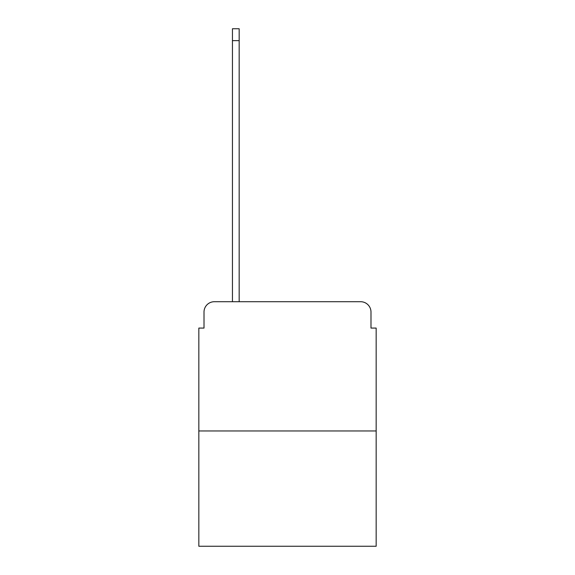 <?xml version="1.0" encoding="UTF-8"?>
<svg xmlns="http://www.w3.org/2000/svg" width="575" height="575" viewBox="0 0 575 575"><rect width="100%" height="100%" fill="white"/><g stroke="black" fill="none" stroke-linecap="round" stroke-linejoin="round"><path stroke-width="0.86" d="M204.01 312.06L204.01 328.081L204.01 312.06A10.343 10.343 0 0 1 214.346 301.717L232.444 301.717L232.444 28.75L239.164 28.75L239.164 301.717L247.178 301.717M376.165 430.963L198.835 430.963L198.835 546.25L376.165 546.25L376.165 328.081L370.99 328.081L370.99 312.06A10.343 10.343 0 0 0 360.654 301.717L214.346 301.717M198.835 430.963L198.835 328.081L204.01 328.081M327.822 301.717L360.654 301.717M370.99 328.081L370.99 312.06M232.444 40.638L239.164 40.638"/></g></svg>
